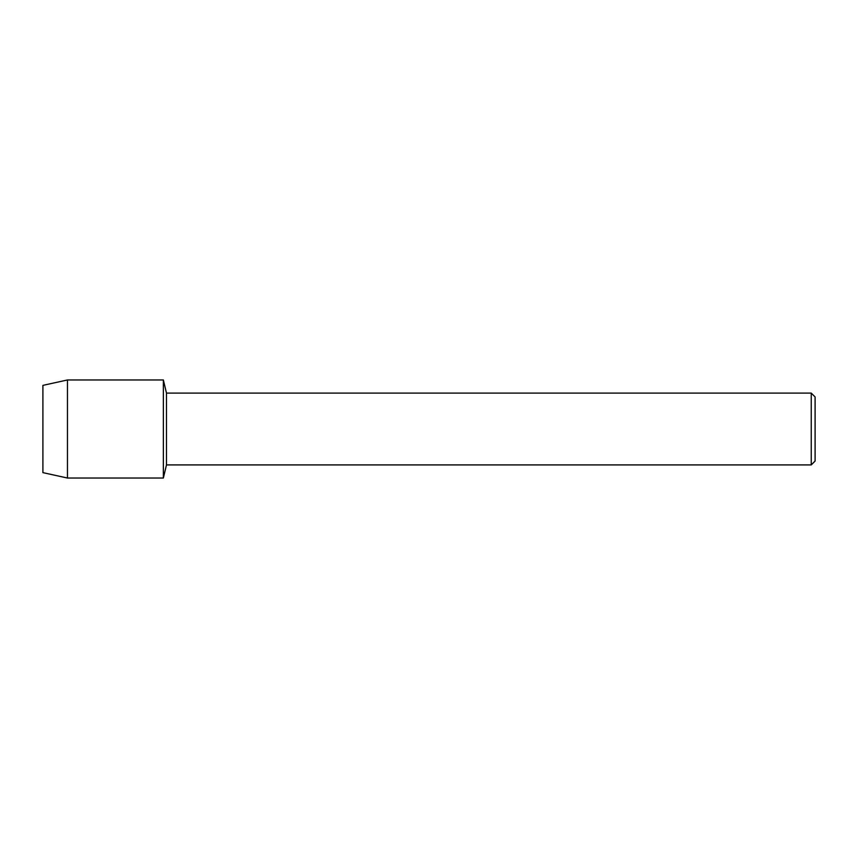 <?xml version="1.0" encoding="UTF-8"?>
<svg xmlns="http://www.w3.org/2000/svg" width="858" height="858" viewBox="0 0 858 858"><rect width="100%" height="100%" fill="white"/><g stroke="black" fill="none" stroke-linecap="round" stroke-linejoin="round"><path stroke-width="1.29" d="M42.9 472.629L42.9 385.371L67.46 379.965L163.363 379.965L166.484 393.093L811.239 393.093L815.1 396.954L815.1 461.046L811.239 464.907L166.484 464.907L163.363 478.035L163.363 379.965L163.363 478.035L67.46 478.035L42.9 472.629L42.9 385.371M166.484 464.907L166.484 393.093M811.239 464.907L811.239 393.093M67.46 478.035L67.46 379.965"/></g></svg>
